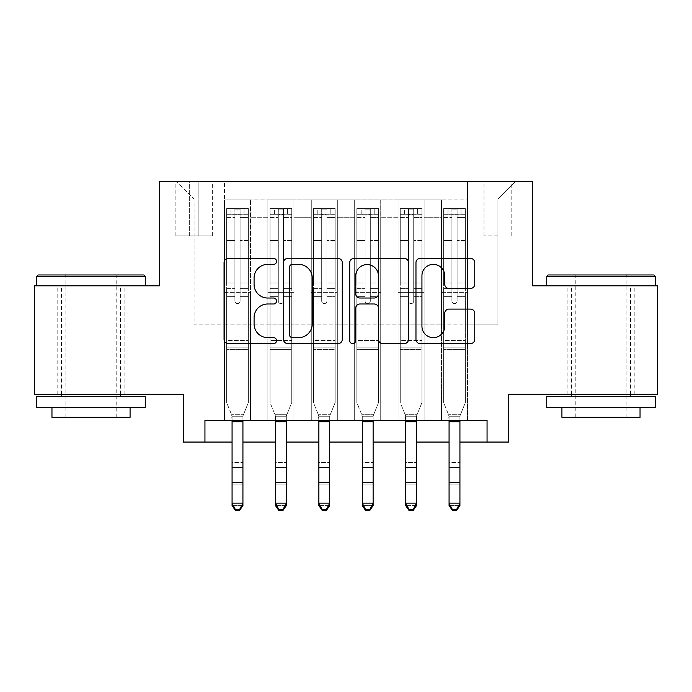 <?xml version="1.0" encoding="UTF-8"?>
<svg xmlns="http://www.w3.org/2000/svg" width="692" height="692" viewBox="0 0 692 692"><rect width="100%" height="100%" fill="white"/><g stroke="black" fill="none" stroke-linecap="round" stroke-linejoin="round"><path stroke-width="0.52" stroke-dasharray="3.46 2.59" d="M276.558 261.386A2.984 2.984 0 0 0 273.582 258.41L228.317 258.41A4.256 4.256 0 0 0 224.052 262.666L224.052 339.348A4.256 4.256 0 0 0 228.317 343.613L273.582 343.613A2.984 2.984 0 0 0 276.558 340.628A2.984 2.984 0 0 0 273.582 337.644L267.717 337.644A13.632 13.632 0 0 1 254.085 324.012L254.085 317.619A13.632 13.632 0 0 1 267.717 303.987L273.582 303.987A2.984 2.984 0 0 0 276.558 301.011A2.984 2.984 0 0 0 273.582 298.027L267.717 298.027A13.632 13.632 0 0 1 254.085 284.395L254.085 278.002A13.632 13.632 0 0 1 267.717 264.37L273.582 264.37A2.984 2.984 0 0 0 276.558 261.386M600.976 285.822L655.229 285.822L600.976 285.822M600.976 394.319L634.832 394.319L600.976 394.319M91.024 285.822L36.771 285.822L91.024 285.822M91.024 394.319L57.168 394.319L91.024 394.319M497.903 181.659L484.011 181.659L497.903 181.659M497.903 235.903L484.011 235.903L497.903 235.903M657.4 285.822L657.4 394.319L508.75 394.319L508.75 442.058L183.25 442.058L183.25 394.319L34.6 394.319L34.6 285.822L159.376 285.822L159.376 181.659L532.624 181.659L532.624 285.822L657.4 285.822M467.524 420.364L467.524 199.884L224.476 199.884L224.476 420.364L250.521 420.364L224.476 420.364L250.521 420.364L224.476 420.364L224.476 199.884L250.521 199.884L250.521 420.364L250.521 199.884L250.521 324.877L267.882 324.877L250.521 324.877L250.521 199.884L224.476 199.884L467.524 199.884L467.524 420.364L441.479 420.364L441.479 199.884L398.082 199.884L398.082 420.364L398.082 199.884L424.118 199.884L424.118 420.364L424.118 199.884L424.118 324.877L424.118 199.884L441.479 199.884L441.479 420.364L467.524 420.364L441.479 420.364L467.524 420.364L467.524 199.019L467.524 324.877L497.903 324.877L497.903 199.019L467.524 199.019L497.903 199.019L497.903 324.877L467.524 324.877L467.524 292.327L467.524 420.364M398.082 420.364L424.118 420.364L398.082 420.364L424.118 420.364L398.082 420.364L398.082 292.327L398.082 324.877L380.721 324.877L380.721 217.245L380.721 324.877L398.082 324.877L398.082 217.245L398.082 324.877L441.479 324.877L424.118 324.877L424.118 292.327L424.118 324.877L398.082 324.877L398.082 292.327L424.118 292.327L424.118 420.364L424.118 292.327L398.082 292.327L398.082 420.364M380.721 420.364L380.721 199.884L354.676 199.884L354.676 420.364L354.676 199.884L380.721 199.884L380.721 420.364L354.676 420.364L380.721 420.364L354.676 420.364L380.721 420.364L380.721 292.327L380.721 420.364M337.324 420.364L337.324 199.884L311.279 199.884L311.279 420.364L311.279 199.884L337.324 199.884L337.324 420.364L311.279 420.364L337.324 420.364L311.279 420.364L337.324 420.364L337.324 217.245L337.324 324.877L354.676 324.877L337.324 324.877L337.324 292.327L337.324 420.364M293.918 420.364L293.918 199.884L267.882 199.884L267.882 420.364L267.882 199.884L293.918 199.884L293.918 420.364L267.882 420.364L293.918 420.364L267.882 420.364L293.918 420.364L293.918 292.327L293.918 420.364M441.479 217.245L441.479 324.877L441.479 199.884L441.479 217.245L424.118 217.245L441.479 217.245M354.676 217.245L354.676 324.877L354.676 199.884L337.324 199.884L337.324 217.245L337.324 199.884L354.676 199.884L354.676 217.245L337.324 217.245L354.676 217.245M293.918 217.245L293.918 324.877L293.918 199.884L293.918 217.245L311.279 217.245L311.279 324.877L293.918 324.877L311.279 324.877L311.279 199.884L293.918 199.884L311.279 199.884L311.279 217.245L293.918 217.245M204.944 442.058L204.944 420.364L204.944 442.058L204.944 420.364L487.056 420.364L204.944 420.364L487.056 420.364L487.056 442.058M189.323 181.659L175.872 181.659L189.323 181.659L189.323 235.903L175.872 235.903L198.872 235.903L189.323 235.903L189.323 181.659M198.872 181.659L212.323 181.659L198.872 181.659L198.872 235.903L212.323 235.903L198.872 235.903L198.872 181.659M467.524 181.659L224.476 181.659L515.263 181.659L467.524 181.659L467.524 199.884L467.524 181.659M224.476 181.659L176.737 181.659L224.476 181.659L224.476 324.877L194.097 324.877L194.097 199.019L224.476 199.019L194.097 199.019L176.737 181.659L194.097 199.019L194.097 324.877L224.476 324.877L224.476 181.659M267.882 217.245L267.882 324.877L267.882 199.884L250.521 199.884L267.882 199.884L267.882 217.245L250.521 217.245L267.882 217.245M398.082 199.884L380.721 199.884L380.721 217.245L380.721 199.884L398.082 199.884L398.082 217.245L398.082 199.884M232.071 442.058L242.927 442.058M275.477 442.058L286.324 442.058M318.874 442.058L329.721 442.058M362.279 442.058L373.126 442.058M405.676 442.058L416.523 442.058M449.073 442.058L459.929 442.058M354.676 324.877L380.721 324.877L354.676 324.877L354.676 292.327L354.676 324.877M311.279 324.877L337.324 324.877L311.279 324.877L311.279 292.327L311.279 324.877M267.882 324.877L293.918 324.877L293.918 292.327L293.918 324.877L267.882 324.877L267.882 292.327L293.918 292.327L267.882 292.327L267.882 420.364L267.882 324.877M224.476 324.877L250.521 324.877L250.521 292.327L250.521 420.364L250.521 292.327L250.521 324.877L224.476 324.877L224.476 292.327L250.521 292.327L224.476 292.327L224.476 420.364L224.476 324.877M441.479 324.877L467.524 324.877L441.479 324.877L441.479 292.327L441.479 324.877M224.476 292.327L250.521 292.327L224.476 292.327M267.882 292.327L293.918 292.327L267.882 292.327M311.279 292.327L337.324 292.327L311.279 292.327L311.279 420.364L311.279 292.327L337.324 292.327L311.279 292.327M354.676 292.327L380.721 292.327L354.676 292.327L354.676 420.364L354.676 292.327L380.721 292.327L354.676 292.327M398.082 292.327L424.118 292.327L398.082 292.327M441.479 292.327L467.524 292.327L441.479 292.327L441.479 420.364L441.479 292.327L467.524 292.327L441.479 292.327M515.263 181.659L497.903 199.019L515.263 181.659M342.272 339.348L342.272 262.666A4.256 4.256 0 0 0 338.016 258.41L287.742 258.41A4.256 4.256 0 0 0 283.486 262.666L283.486 339.348A4.256 4.256 0 0 0 287.742 343.613L338.016 343.613A4.256 4.256 0 0 0 342.272 339.348M292.431 264.37A2.984 2.984 0 0 0 289.446 267.354L289.446 334.66A2.984 2.984 0 0 0 292.431 337.644L298.607 337.644A13.632 13.632 0 0 0 312.239 324.012L312.239 278.002A13.632 13.632 0 0 0 298.607 264.37L292.431 264.37M353.984 258.41L404.258 258.41A4.256 4.256 0 0 1 408.514 262.666L408.514 339.348A4.256 4.256 0 0 1 404.258 343.613L382.745 343.613A4.256 4.256 0 0 1 378.481 339.348L378.481 308.251A4.256 4.256 0 0 0 374.225 303.987L359.952 303.987A4.256 4.256 0 0 0 355.688 308.251L355.688 340.628A2.984 2.984 0 0 1 352.712 343.613A2.984 2.984 0 0 1 349.728 340.628L349.728 262.666A4.256 4.256 0 0 1 353.984 258.41M378.481 275.978A11.392 11.392 0 0 0 367.089 264.586A11.392 11.392 0 0 0 355.688 275.978L355.688 293.763A4.256 4.256 0 0 0 359.952 298.027L374.225 298.027A4.256 4.256 0 0 0 378.481 293.763L378.481 275.978M448.987 288.443L470.499 288.443A4.256 4.256 0 0 0 474.764 284.178L474.764 262.666A4.256 4.256 0 0 0 470.499 258.41L420.234 258.41A4.256 4.256 0 0 0 415.97 262.666L415.97 339.348A4.256 4.256 0 0 0 420.234 343.613L470.499 343.613A4.256 4.256 0 0 0 474.764 339.348L474.764 313.364A4.256 4.256 0 0 0 470.499 309.099L448.987 309.099A4.256 4.256 0 0 0 444.731 313.364L444.731 326.252A11.392 11.392 0 0 1 433.33 337.644A11.392 11.392 0 0 1 421.938 326.252L421.938 275.771A11.392 11.392 0 0 1 433.33 264.37A11.392 11.392 0 0 1 444.731 275.771L444.731 284.178A4.256 4.256 0 0 0 448.987 288.443M234.891 301.011A2.604 2.604 0 0 0 237.494 303.615A2.604 2.604 0 0 1 234.891 301.011L234.891 296.66L234.891 301.011A2.604 2.604 0 0 0 237.494 303.615A2.604 2.604 0 0 0 240.098 301.011A2.604 2.604 0 0 1 237.494 303.615A2.604 2.604 0 0 0 240.098 301.011L240.098 296.66L240.098 301.011A2.604 2.604 0 0 1 237.494 303.615A2.604 2.604 0 0 1 234.891 301.011L234.891 288.625L234.891 301.011M226.647 208.569L226.647 402.562L226.647 340.499L226.647 402.562L232.071 415.996L232.071 505.567L232.071 415.996L226.647 402.562L226.647 296.66L226.647 340.499L248.35 340.499L248.35 402.562L243.437 414.716L248.35 402.562L248.35 349.616L226.647 349.616L248.35 349.616L248.35 340.499L226.647 340.499L226.647 296.66L234.891 296.66L234.891 282.985L234.891 296.66L226.647 296.66L234.891 296.66L226.647 296.66L226.647 282.985L226.647 296.66L226.647 288.625L234.891 288.625L234.891 240.522L234.891 288.625L226.647 288.625L226.647 240.522L234.891 240.522L234.891 214.901L234.891 240.522L226.647 240.522L226.647 214.901L234.891 214.901L234.891 209.105L234.891 214.901L226.647 214.901L226.647 208.569L226.647 282.985L234.891 282.985L234.891 215.35C236.629 213.837 238.359 213.837 240.098 215.35L240.098 296.66L240.098 209.105L234.891 209.105L240.098 209.105L240.098 215.35C238.368 213.837 236.638 213.837 234.891 215.35L234.891 282.985L226.647 282.985L226.647 243.056L234.891 243.056L226.647 243.056L226.647 217.435L234.891 217.435L226.647 217.435L226.647 214.209L230.99 214.209L230.99 208.56L226.647 208.569L244.008 208.56L230.99 208.56L230.99 214.209L244.008 214.209L226.76 214.209L248.35 214.209L248.35 402.562L242.927 415.996L248.35 402.562L248.35 296.66L240.098 296.66L240.098 301.011L240.098 288.625L240.098 296.66L248.35 296.66L240.098 296.66L248.35 296.66L248.35 282.985L240.098 282.985L248.35 282.985L248.35 243.056L240.098 243.056L248.35 243.056L248.35 217.435L240.098 217.435L248.35 217.435L248.35 208.569L248.35 288.625L240.098 288.625L240.098 214.901L240.098 288.625L248.35 288.625L248.35 240.522L240.098 240.522L248.35 240.522L248.35 214.901L240.098 214.901L248.35 214.901L248.35 208.569L244.008 208.56L244.008 214.209L248.238 214.209L244.008 214.209L244.008 208.56L248.238 208.56L226.76 208.56L248.35 208.569L248.35 214.209L226.647 214.209L226.647 208.569M235.332 510.341L232.071 505.567L242.927 505.567L242.927 415.996L242.927 503.153L232.071 503.153L235.332 509.381L239.666 509.381L239.666 510.341L235.332 510.341L235.332 509.381M239.666 510.341L242.927 505.567L242.927 503.153L239.666 509.381M232.071 420.364L231.56 414.716L232.071 416.731L242.927 416.731L232.071 416.731L232.071 462.541L242.927 462.541L232.071 462.541L232.071 484.884L242.927 484.884L232.071 484.884L232.071 505.567L242.927 505.567L242.927 420.364M243.437 414.716L242.927 415.996L243.437 414.716L231.56 414.716L243.437 414.716M143.971 274.966L38.069 274.966M36.771 276.272L145.268 276.272M36.771 407.337L145.268 407.337M36.771 396.49L145.268 396.49M51.961 417.319L130.079 417.319M91.024 276.272L65.852 276.272L91.024 276.272M653.931 274.966L548.029 274.966M546.732 276.272L655.229 276.272M546.732 407.337L655.229 407.337M546.732 396.49L655.229 396.49M561.921 417.319L640.039 417.319M600.976 276.272L575.805 276.272L600.976 276.272M278.296 301.011A2.604 2.604 0 0 0 280.9 303.615A2.604 2.604 0 0 1 278.296 301.011L278.296 296.66L278.296 301.011A2.604 2.604 0 0 0 280.9 303.615A2.604 2.604 0 0 0 283.504 301.011A2.604 2.604 0 0 1 280.9 303.615A2.604 2.604 0 0 0 283.504 301.011L283.504 296.66L283.504 301.011A2.604 2.604 0 0 1 280.9 303.615A2.604 2.604 0 0 1 278.296 301.011L278.296 288.625L278.296 301.011M270.053 208.569L270.053 402.562L270.053 340.499L270.053 402.562L275.477 415.996L275.477 505.567L275.477 415.996L270.053 402.562L270.053 296.66L270.053 340.499L291.747 340.499L291.747 402.562L286.843 414.716L291.747 402.562L291.747 349.616L270.053 349.616L291.747 349.616L291.747 340.499L270.053 340.499L270.053 296.66L278.296 296.66L278.296 282.985L278.296 296.66L270.053 296.66L278.296 296.66L270.053 296.66L270.053 282.985L270.053 296.66L270.053 288.625L278.296 288.625L278.296 240.522L278.296 288.625L270.053 288.625L270.053 240.522L278.296 240.522L278.296 214.901L278.296 240.522L270.053 240.522L270.053 214.901L278.296 214.901L278.296 209.105L278.296 214.901L270.053 214.901L270.053 208.569L270.053 282.985L278.296 282.985L278.296 215.35C280.026 213.837 281.765 213.837 283.504 215.35L283.504 296.66L283.504 209.105L278.296 209.105L283.504 209.105L283.504 215.35C281.774 213.837 280.035 213.837 278.296 215.35L278.296 282.985L270.053 282.985L270.053 243.056L278.296 243.056L270.053 243.056L270.053 217.435L278.296 217.435L270.053 217.435L270.053 214.209L274.387 214.209L274.387 208.56L270.053 208.569L287.405 208.56L274.387 208.56L274.387 214.209L287.405 214.209L270.157 214.209L291.747 214.209L291.747 402.562L286.324 415.996L291.747 402.562L291.747 296.66L283.504 296.66L283.504 301.011L283.504 288.625L283.504 296.66L291.747 296.66L283.504 296.66L291.747 296.66L291.747 282.985L283.504 282.985L291.747 282.985L291.747 243.056L283.504 243.056L291.747 243.056L291.747 217.435L283.504 217.435L291.747 217.435L291.747 208.569L291.747 288.625L283.504 288.625L283.504 214.901L283.504 288.625L291.747 288.625L291.747 240.522L283.504 240.522L291.747 240.522L291.747 214.901L283.504 214.901L291.747 214.901L291.747 208.569L287.405 208.56L287.405 214.209L291.643 214.209L287.405 214.209L287.405 208.56L291.643 208.56L270.157 208.56L291.747 208.569L291.747 214.209L270.053 214.209L270.053 208.569M278.729 510.341L275.477 505.567L286.324 505.567L286.324 415.996L286.324 503.153L275.477 503.153L278.729 509.381L283.071 509.381L283.071 510.341L278.729 510.341L278.729 509.381M283.071 510.341L286.324 505.567L286.324 503.153L283.071 509.381M321.693 301.011A2.604 2.604 0 0 0 324.297 303.615A2.604 2.604 0 0 1 321.693 301.011L321.693 296.66L321.693 301.011A2.604 2.604 0 0 0 324.297 303.615A2.604 2.604 0 0 0 326.901 301.011A2.604 2.604 0 0 1 324.297 303.615A2.604 2.604 0 0 0 326.901 301.011L326.901 296.66L326.901 301.011A2.604 2.604 0 0 1 324.297 303.615A2.604 2.604 0 0 1 321.693 301.011L321.693 288.625L321.693 301.011M313.45 208.569L313.45 402.562L313.45 340.499L313.45 402.562L318.874 415.996L318.874 505.567L318.874 415.996L313.45 402.562L313.45 296.66L313.45 340.499L335.153 340.499L335.153 402.562L330.24 414.716L335.153 402.562L335.153 349.616L313.45 349.616L335.153 349.616L335.153 340.499L313.45 340.499L313.45 296.66L321.693 296.66L321.693 282.985L321.693 296.66L313.45 296.66L321.693 296.66L313.45 296.66L313.45 282.985L313.45 296.66L313.45 288.625L321.693 288.625L321.693 240.522L321.693 288.625L313.45 288.625L313.45 240.522L321.693 240.522L321.693 214.901L321.693 240.522L313.45 240.522L313.45 214.901L321.693 214.901L321.693 209.105L321.693 214.901L313.45 214.901L313.45 208.569L313.45 282.985L321.693 282.985L321.693 215.35C323.423 213.837 325.162 213.837 326.901 215.35L326.901 296.66L326.901 209.105L321.693 209.105L326.901 209.105L326.901 215.35C325.171 213.837 323.432 213.837 321.693 215.35L321.693 282.985L313.45 282.985L313.45 243.056L321.693 243.056L313.45 243.056L313.45 217.435L321.693 217.435L313.45 217.435L313.45 214.209L317.792 214.209L317.792 208.56L313.45 208.569L330.811 208.56L317.792 208.56L317.792 214.209L330.811 214.209L313.554 214.209L335.153 214.209L335.153 402.562L329.721 415.996L335.153 402.562L335.153 296.66L326.901 296.66L326.901 301.011L326.901 288.625L326.901 296.66L335.153 296.66L326.901 296.66L335.153 296.66L335.153 282.985L326.901 282.985L335.153 282.985L335.153 243.056L326.901 243.056L335.153 243.056L335.153 217.435L326.901 217.435L335.153 217.435L335.153 208.569L335.153 288.625L326.901 288.625L326.901 214.901L326.901 288.625L335.153 288.625L335.153 240.522L326.901 240.522L335.153 240.522L335.153 214.901L326.901 214.901L335.153 214.901L335.153 208.569L330.811 208.56L330.811 214.209L335.04 214.209L330.811 214.209L330.811 208.56L335.04 208.56L313.554 208.56L335.153 208.569L335.153 214.209L313.45 214.209L313.45 208.569M322.126 510.341L318.874 505.567L329.721 505.567L329.721 415.996L329.721 503.153L318.874 503.153L322.126 509.381L326.468 509.381L326.468 510.341L322.126 510.341L322.126 509.381M326.468 510.341L329.721 505.567L329.721 503.153L326.468 509.381M365.099 301.011A2.604 2.604 0 0 0 367.703 303.615A2.604 2.604 0 0 1 365.099 301.011L365.099 296.66L365.099 301.011A2.604 2.604 0 0 0 367.703 303.615A2.604 2.604 0 0 0 370.307 301.011A2.604 2.604 0 0 1 367.703 303.615A2.604 2.604 0 0 0 370.307 301.011L370.307 296.66L370.307 301.011A2.604 2.604 0 0 1 367.703 303.615A2.604 2.604 0 0 1 365.099 301.011L365.099 288.625L365.099 301.011M356.847 208.569L356.847 402.562L356.847 340.499L356.847 402.562L362.279 415.996L362.279 505.567L362.279 415.996L356.847 402.562L356.847 296.66L356.847 340.499L378.55 340.499L378.55 402.562L373.637 414.716L378.55 402.562L378.55 349.616L356.847 349.616L378.55 349.616L378.55 340.499L356.847 340.499L356.847 296.66L365.099 296.66L365.099 282.985L365.099 296.66L356.847 296.66L365.099 296.66L356.847 296.66L356.847 282.985L356.847 296.66L356.847 288.625L365.099 288.625L365.099 240.522L365.099 288.625L356.847 288.625L356.847 240.522L365.099 240.522L365.099 214.901L365.099 240.522L356.847 240.522L356.847 214.901L365.099 214.901L365.099 209.105L365.099 214.901L356.847 214.901L356.847 208.569L356.847 282.985L365.099 282.985L365.099 215.35C366.829 213.837 368.568 213.837 370.307 215.35L370.307 296.66L370.307 209.105L365.099 209.105L370.307 209.105L370.307 215.35C368.577 213.837 366.838 213.837 365.099 215.35L365.099 282.985L356.847 282.985L356.847 243.056L365.099 243.056L356.847 243.056L356.847 217.435L365.099 217.435L356.847 217.435L356.847 214.209L361.189 214.209L361.189 208.56L356.847 208.569L374.208 208.56L361.189 208.56L361.189 214.209L374.208 214.209L356.96 214.209L378.55 214.209L378.55 402.562L373.126 415.996L378.55 402.562L378.55 296.66L370.307 296.66L370.307 301.011L370.307 288.625L370.307 296.66L378.55 296.66L370.307 296.66L378.55 296.66L378.55 282.985L370.307 282.985L378.55 282.985L378.55 243.056L370.307 243.056L378.55 243.056L378.55 217.435L370.307 217.435L378.55 217.435L378.55 208.569L378.55 288.625L370.307 288.625L370.307 214.901L370.307 288.625L378.55 288.625L378.55 240.522L370.307 240.522L378.55 240.522L378.55 214.901L370.307 214.901L378.55 214.901L378.55 208.569L374.208 208.56L374.208 214.209L378.446 214.209L374.208 214.209L374.208 208.56L378.446 208.56L356.96 208.56L378.55 208.569L378.55 214.209L356.847 214.209L356.847 208.569M365.532 510.341L362.279 505.567L373.126 505.567L373.126 415.996L373.126 503.153L362.279 503.153L365.532 509.381L369.874 509.381L369.874 510.341L365.532 510.341L365.532 509.381M369.874 510.341L373.126 505.567L373.126 503.153L369.874 509.381M408.496 301.011A2.604 2.604 0 0 0 411.1 303.615A2.604 2.604 0 0 1 408.496 301.011L408.496 296.66L408.496 301.011A2.604 2.604 0 0 0 411.1 303.615A2.604 2.604 0 0 0 413.704 301.011A2.604 2.604 0 0 1 411.1 303.615A2.604 2.604 0 0 0 413.704 301.011L413.704 296.66L413.704 301.011A2.604 2.604 0 0 1 411.1 303.615A2.604 2.604 0 0 1 408.496 301.011L408.496 288.625L408.496 301.011M400.253 208.569L400.253 402.562L400.253 340.499L400.253 402.562L405.676 415.996L405.676 505.567L405.676 415.996L400.253 402.562L400.253 296.66L400.253 340.499L421.947 340.499L421.947 402.562L417.042 414.716L421.947 402.562L421.947 349.616L400.253 349.616L421.947 349.616L421.947 340.499L400.253 340.499L400.253 296.66L408.496 296.66L408.496 282.985L408.496 296.66L400.253 296.66L408.496 296.66L400.253 296.66L400.253 282.985L400.253 296.66L400.253 288.625L408.496 288.625L408.496 240.522L408.496 288.625L400.253 288.625L400.253 240.522L408.496 240.522L408.496 214.901L408.496 240.522L400.253 240.522L400.253 214.901L408.496 214.901L408.496 209.105L408.496 214.901L400.253 214.901L400.253 208.569L400.253 282.985L408.496 282.985L408.496 215.35C410.226 213.837 411.965 213.837 413.704 215.35L413.704 296.66L413.704 209.105L408.496 209.105L413.704 209.105L413.704 215.35C411.974 213.837 410.235 213.837 408.496 215.35L408.496 282.985L400.253 282.985L400.253 243.056L408.496 243.056L400.253 243.056L400.253 217.435L408.496 217.435L400.253 217.435L400.253 214.209L404.595 214.209L404.595 208.56L400.253 208.569L417.613 208.56L404.595 208.56L404.595 214.209L417.613 214.209L400.357 214.209L421.947 214.209L421.947 402.562L416.523 415.996L421.947 402.562L421.947 296.66L413.704 296.66L413.704 301.011L413.704 288.625L413.704 296.66L421.947 296.66L413.704 296.66L421.947 296.66L421.947 282.985L413.704 282.985L421.947 282.985L421.947 243.056L413.704 243.056L421.947 243.056L421.947 217.435L413.704 217.435L421.947 217.435L421.947 208.569L421.947 288.625L413.704 288.625L413.704 214.901L413.704 288.625L421.947 288.625L421.947 240.522L413.704 240.522L421.947 240.522L421.947 214.901L413.704 214.901L421.947 214.901L421.947 208.569L417.613 208.56L417.613 214.209L421.843 214.209L417.613 214.209L417.613 208.56L421.843 208.56L400.357 208.56L421.947 208.569L421.947 214.209L400.253 214.209L400.253 208.569M408.929 510.341L405.676 505.567L416.523 505.567L416.523 415.996L416.523 503.153L405.676 503.153L408.929 509.381L413.271 509.381L413.271 510.341L408.929 510.341L408.929 509.381M413.271 510.341L416.523 505.567L416.523 503.153L413.271 509.381M275.477 420.364L274.958 414.716L275.477 416.731L286.324 416.731L275.477 416.731L275.477 462.541L286.324 462.541L275.477 462.541L275.477 484.884L286.324 484.884L275.477 484.884L275.477 505.567L286.324 505.567L286.324 420.364M286.843 414.716L286.324 415.996L286.843 414.716L274.958 414.716L286.843 414.716M318.874 420.364L318.363 414.716L318.874 416.731L329.721 416.731L318.874 416.731L318.874 462.541L329.721 462.541L318.874 462.541L318.874 484.884L329.721 484.884L318.874 484.884L318.874 505.567L329.721 505.567L329.721 420.364M330.24 414.716L329.721 415.996L330.24 414.716L318.363 414.716L330.24 414.716M362.279 420.364L361.76 414.716L362.279 416.731L373.126 416.731L362.279 416.731L362.279 462.541L373.126 462.541L362.279 462.541L362.279 484.884L373.126 484.884L362.279 484.884L362.279 505.567L373.126 505.567L373.126 420.364M373.637 414.716L373.126 415.996L373.637 414.716L361.76 414.716L373.637 414.716M405.676 420.364L405.157 414.716L405.676 416.731L416.523 416.731L405.676 416.731L405.676 462.541L416.523 462.541L405.676 462.541L405.676 484.884L416.523 484.884L405.676 484.884L405.676 505.567L416.523 505.567L416.523 420.364M417.042 414.716L416.523 415.996L417.042 414.716L405.157 414.716L417.042 414.716M451.902 301.011A2.604 2.604 0 0 0 454.506 303.615A2.604 2.604 0 0 1 451.902 301.011L451.902 296.66L451.902 301.011A2.604 2.604 0 0 0 454.506 303.615A2.604 2.604 0 0 0 457.109 301.011A2.604 2.604 0 0 1 454.506 303.615A2.604 2.604 0 0 0 457.109 301.011L457.109 296.66L457.109 301.011A2.604 2.604 0 0 1 454.506 303.615A2.604 2.604 0 0 1 451.902 301.011L451.902 288.625L451.902 301.011M443.65 208.569L443.65 402.562L443.65 340.499L443.65 402.562L449.073 415.996L449.073 505.567L449.073 415.996L443.65 402.562L443.65 296.66L443.65 340.499L465.353 340.499L465.353 402.562L460.439 414.716L465.353 402.562L465.353 349.616L443.65 349.616L465.353 349.616L465.353 340.499L443.65 340.499L443.65 296.66L451.902 296.66L451.902 282.985L451.902 296.66L443.65 296.66L451.902 296.66L443.65 296.66L443.65 282.985L443.65 296.66L443.65 288.625L451.902 288.625L451.902 240.522L451.902 288.625L443.65 288.625L443.65 240.522L451.902 240.522L451.902 214.901L451.902 240.522L443.65 240.522L443.65 214.901L451.902 214.901L451.902 209.105L451.902 214.901L443.65 214.901L443.65 208.569L443.65 282.985L451.902 282.985L451.902 215.35C453.632 213.837 455.362 213.837 457.109 215.35L457.109 296.66L457.109 209.105L451.902 209.105L457.109 209.105L457.109 215.35C455.371 213.837 453.641 213.837 451.902 215.35L451.902 282.985L443.65 282.985L443.65 243.056L451.902 243.056L443.65 243.056L443.65 217.435L451.902 217.435L443.65 217.435L443.65 214.209L447.992 214.209L447.992 208.56L443.65 208.569L461.01 208.56L447.992 208.56L447.992 214.209L461.01 214.209L443.762 214.209L465.353 214.209L465.353 402.562L459.929 415.996L465.353 402.562L465.353 296.66L457.109 296.66L457.109 301.011L457.109 288.625L457.109 296.66L465.353 296.66L457.109 296.66L465.353 296.66L465.353 282.985L457.109 282.985L465.353 282.985L465.353 243.056L457.109 243.056L465.353 243.056L465.353 217.435L457.109 217.435L465.353 217.435L465.353 208.569L465.353 288.625L457.109 288.625L457.109 214.901L457.109 288.625L465.353 288.625L465.353 240.522L457.109 240.522L465.353 240.522L465.353 214.901L457.109 214.901L465.353 214.901L465.353 208.569L461.01 208.56L461.01 214.209L465.24 214.209L461.01 214.209L461.01 208.56L465.24 208.56L443.762 208.56L465.353 208.569L465.353 214.209L443.65 214.209L443.65 208.569M452.334 510.341L449.073 505.567L459.929 505.567L459.929 415.996L459.929 503.153L449.073 503.153L452.334 509.381L456.668 509.381L456.668 510.341L452.334 510.341L452.334 509.381M456.668 510.341L459.929 505.567L459.929 503.153L456.668 509.381M449.073 420.364L448.563 414.716L449.073 416.731L459.929 416.731L449.073 416.731L449.073 462.541L459.929 462.541L449.073 462.541L449.073 484.884L459.929 484.884L449.073 484.884L449.073 505.567L459.929 505.567L459.929 420.364M460.439 414.716L459.929 415.996L460.439 414.716L448.563 414.716L460.439 414.716M398.082 217.245L380.721 217.245L398.082 217.245M248.238 208.56L226.76 208.56L248.238 208.56M226.76 214.209L248.238 214.209L226.76 214.209M248.35 347.168L226.647 347.168L248.35 347.168M232.071 467.576L242.927 467.576M232.071 482.471L242.927 482.471M232.071 421.765L242.927 421.765M291.643 208.56L270.157 208.56L291.643 208.56M270.157 214.209L291.643 214.209L270.157 214.209M291.747 347.168L270.053 347.168L291.747 347.168M275.477 467.576L286.324 467.576M275.477 482.471L286.324 482.471M275.477 421.765L286.324 421.765M335.04 208.56L313.554 208.56L335.04 208.56M313.554 214.209L335.04 214.209L313.554 214.209M335.153 347.168L313.45 347.168L335.153 347.168M318.874 467.576L329.721 467.576M318.874 482.471L329.721 482.471M318.874 421.765L329.721 421.765M378.446 208.56L356.96 208.56L378.446 208.56M356.96 214.209L378.446 214.209L356.96 214.209M378.55 347.168L356.847 347.168L378.55 347.168M362.279 467.576L373.126 467.576M362.279 482.471L373.126 482.471M362.279 421.765L373.126 421.765M421.843 208.56L400.357 208.56L421.843 208.56M400.357 214.209L421.843 214.209L400.357 214.209M421.947 347.168L400.253 347.168L421.947 347.168M405.676 467.576L416.523 467.576M405.676 482.471L416.523 482.471M405.676 421.765L416.523 421.765M465.24 208.56L443.762 208.56L465.24 208.56M443.762 214.209L465.24 214.209L443.762 214.209M465.353 347.168L443.65 347.168L465.353 347.168M449.073 467.576L459.929 467.576M449.073 482.471L459.929 482.471M449.073 421.765L459.929 421.765M567.129 394.319L567.129 285.822M57.168 394.319L57.168 285.822M484.011 235.903L484.011 181.659M175.872 235.903L175.872 181.659M212.323 235.903L212.323 181.659M511.795 235.903L511.795 181.659M124.871 394.319L124.871 285.822M634.832 394.319L634.832 285.822M116.195 417.319L116.195 276.272L117.493 274.966M61.51 394.319L61.51 285.822M120.529 394.319L120.529 285.822M64.546 274.966L65.852 276.272L65.852 417.319M626.148 417.319L626.148 276.272L627.454 274.966M571.471 394.319L571.471 285.822M630.49 394.319L630.49 285.822M574.507 274.966L575.805 276.272L575.805 417.319"/><path stroke-width="1.04" d="M276.558 261.386A2.984 2.984 0 0 0 273.582 258.41L228.317 258.41A4.256 4.256 0 0 0 224.052 262.666L224.052 339.348A4.256 4.256 0 0 0 228.317 343.613L273.582 343.613A2.984 2.984 0 0 0 276.558 340.628A2.984 2.984 0 0 0 273.582 337.644L267.717 337.644A13.632 13.632 0 0 1 254.085 324.012L254.085 317.619A13.632 13.632 0 0 1 267.717 303.987L273.582 303.987A2.984 2.984 0 0 0 276.558 301.011A2.984 2.984 0 0 0 273.582 298.027L267.717 298.027A13.632 13.632 0 0 1 254.085 284.395L254.085 278.002A13.632 13.632 0 0 1 267.717 264.37L273.582 264.37A2.984 2.984 0 0 0 276.558 261.386M470.499 288.443A4.256 4.256 0 0 0 474.764 284.178L474.764 262.666A4.256 4.256 0 0 0 470.499 258.41L420.234 258.41A4.256 4.256 0 0 0 415.97 262.666L415.97 339.348A4.256 4.256 0 0 0 420.234 343.613L470.499 343.613A4.256 4.256 0 0 0 474.764 339.348L474.764 313.364A4.256 4.256 0 0 0 470.499 309.099L448.987 309.099A4.256 4.256 0 0 0 444.731 313.364L444.731 326.252A11.392 11.392 0 0 1 433.33 337.644A11.392 11.392 0 0 1 421.938 326.252L421.938 275.771A11.392 11.392 0 0 1 433.33 264.37A11.392 11.392 0 0 1 444.731 275.771L444.731 284.178A4.256 4.256 0 0 0 448.987 288.443L470.499 288.443M204.944 442.058L204.944 420.364L487.056 420.364L487.056 442.058L508.75 442.058L508.75 394.319L657.4 394.319L657.4 285.822L532.624 285.822L532.624 181.659L159.376 181.659L159.376 285.822L34.6 285.822L34.6 394.319L183.25 394.319L183.25 442.058L232.071 442.058M342.272 262.666A4.256 4.256 0 0 0 338.016 258.41L287.742 258.41A4.256 4.256 0 0 0 283.486 262.666L283.486 339.348A4.256 4.256 0 0 0 287.742 343.613L338.016 343.613A4.256 4.256 0 0 0 342.272 339.348L342.272 262.666M353.984 258.41L404.258 258.41A4.256 4.256 0 0 1 408.514 262.666L408.514 339.348A4.256 4.256 0 0 1 404.258 343.613L382.745 343.613A4.256 4.256 0 0 1 378.481 339.348L378.481 308.251A4.256 4.256 0 0 0 374.225 303.987L359.952 303.987A4.256 4.256 0 0 0 355.688 308.251L355.688 340.628A2.984 2.984 0 0 1 352.712 343.613A2.984 2.984 0 0 1 349.728 340.628L349.728 262.666A4.256 4.256 0 0 1 353.984 258.41M242.927 442.058L275.477 442.058M286.324 442.058L318.874 442.058M329.721 442.058L362.279 442.058M373.126 442.058L405.676 442.058M416.523 442.058L449.073 442.058M459.929 442.058L487.056 442.058M292.431 264.37A2.984 2.984 0 0 0 289.446 267.354L289.446 334.66A2.984 2.984 0 0 0 292.431 337.644L298.607 337.644A13.632 13.632 0 0 0 312.239 324.012L312.239 278.002A13.632 13.632 0 0 0 298.607 264.37L292.431 264.37M378.481 275.978A11.392 11.392 0 0 0 367.089 264.586A11.392 11.392 0 0 0 355.688 275.978L355.688 293.763A4.256 4.256 0 0 0 359.952 298.027L374.225 298.027A4.256 4.256 0 0 0 378.481 293.763L378.481 275.978M242.927 420.364L242.927 505.567L239.666 510.341L239.666 509.381L235.332 509.381L235.332 510.341L239.666 510.341M232.071 420.364L232.071 503.153L242.927 503.153L239.666 509.381M235.332 510.341L232.071 505.567L232.071 503.153L235.332 509.381M38.069 274.966L143.971 274.966L145.268 276.272L36.771 276.272L38.069 274.966M91.024 407.337L36.771 407.337L36.771 396.49L145.268 396.49L145.268 407.337L91.024 407.337M130.079 407.337L130.079 417.319L51.961 417.319L51.961 407.337M548.029 274.966L653.931 274.966L655.229 276.272L546.732 276.272L548.029 274.966M600.976 407.337L546.732 407.337L546.732 396.49L655.229 396.49L655.229 407.337L600.976 407.337M640.039 407.337L640.039 417.319L561.921 417.319L561.921 407.337M286.324 420.364L286.324 505.567L283.071 510.341L283.071 509.381L278.729 509.381L278.729 510.341L283.071 510.341M275.477 420.364L275.477 503.153L286.324 503.153L283.071 509.381M278.729 510.341L275.477 505.567L275.477 503.153L278.729 509.381M329.721 420.364L329.721 505.567L326.468 510.341L326.468 509.381L322.126 509.381L322.126 510.341L326.468 510.341M318.874 420.364L318.874 503.153L329.721 503.153L326.468 509.381M322.126 510.341L318.874 505.567L318.874 503.153L322.126 509.381M373.126 420.364L373.126 505.567L369.874 510.341L369.874 509.381L365.532 509.381L365.532 510.341L369.874 510.341M362.279 420.364L362.279 503.153L373.126 503.153L369.874 509.381M365.532 510.341L362.279 505.567L362.279 503.153L365.532 509.381M416.523 420.364L416.523 505.567L413.271 510.341L413.271 509.381L408.929 509.381L408.929 510.341L413.271 510.341M405.676 420.364L405.676 503.153L416.523 503.153L413.271 509.381M408.929 510.341L405.676 505.567L405.676 503.153L408.929 509.381M459.929 420.364L459.929 505.567L456.668 510.341L456.668 509.381L452.334 509.381L452.334 510.341L456.668 510.341M449.073 420.364L449.073 503.153L459.929 503.153L456.668 509.381M452.334 510.341L449.073 505.567L449.073 503.153L452.334 509.381M242.927 467.576L232.071 467.576M242.927 482.471L232.071 482.471M242.927 421.765L232.071 421.765M286.324 467.576L275.477 467.576M286.324 482.471L275.477 482.471M286.324 421.765L275.477 421.765M329.721 467.576L318.874 467.576M329.721 482.471L318.874 482.471M329.721 421.765L318.874 421.765M373.126 467.576L362.279 467.576M373.126 482.471L362.279 482.471M373.126 421.765L362.279 421.765M416.523 467.576L405.676 467.576M416.523 482.471L405.676 482.471M416.523 421.765L405.676 421.765M459.929 467.576L449.073 467.576M459.929 482.471L449.073 482.471M459.929 421.765L449.073 421.765M36.771 285.822L36.771 276.272M61.51 396.49L61.51 394.319M120.529 396.49L120.529 394.319M145.268 285.822L145.268 276.272M546.732 285.822L546.732 276.272M571.471 396.49L571.471 394.319M630.49 396.49L630.49 394.319M655.229 285.822L655.229 276.272"/></g></svg>
